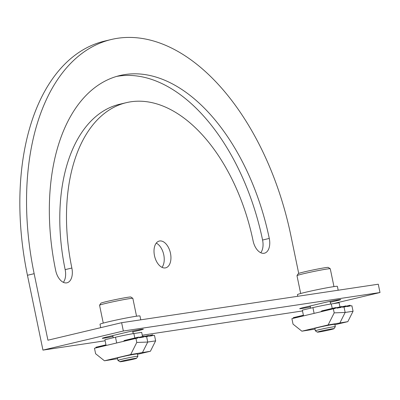 <?xml version="1.0" encoding="UTF-8"?>
<svg xmlns="http://www.w3.org/2000/svg" width="400" height="400" viewBox="0 0 400 400"><rect width="100%" height="100%" fill="white"/><g stroke="black" fill="none" stroke-linecap="round" stroke-linejoin="round"><path stroke-width="0.6" d="M297.78 296.285L297.44 294.63A20.395 0.82 -11.7 0 1 311.1 291.01A20.395 0.82 -11.7 0 1 333.49 286.675A20.395 0.82 -11.7 0 1 337.385 286.36L338.185 290.225M300.675 293.5L296.98 275.65A16.995 0.68 -11.7 0 1 296.99 275.62A16.995 0.68 -11.7 0 1 308.68 272.56A16.995 0.68 -11.7 0 1 327.025 269.02A16.995 0.68 -11.7 0 1 330.245 268.735A16.995 0.68 -11.7 0 1 330.265 268.755L333.965 286.605M296.99 275.62L298.305 273.615A15.295 0.615 -11.7 0 1 308.83 270.86A15.295 0.615 -11.7 0 1 325.34 267.675A15.295 0.615 -11.7 0 1 328.24 267.415L330.245 268.735M317.365 332.145L315.36 330.825A10.2 0.41 -11.7 0 1 315.345 330.81A10.2 0.41 -11.7 0 1 322.175 329A10.2 0.41 -11.7 0 1 333.375 326.835A10.2 0.41 -11.7 0 1 335.32 326.675A10.2 0.41 -11.7 0 1 335.315 326.695L333.995 328.7A8.5 0.34 -11.7 0 1 328.15 330.23A8.5 0.34 -11.7 0 1 318.975 332A8.5 0.34 -11.7 0 1 317.365 332.145A8.5 0.34 -11.7 0 1 322.89 330.655A8.5 0.34 -11.7 0 1 332.375 328.815A8.5 0.34 -11.7 0 1 333.995 328.7M315.345 330.81L314.865 328.485A10.2 0.41 -11.7 0 1 321.695 326.67A10.2 0.41 -11.7 0 1 332.89 324.505A10.2 0.41 -11.7 0 1 334.835 324.35L335.32 326.675M100.725 327.66L100.015 324.23A20.395 0.82 -11.7 0 1 113.675 320.605A20.395 0.82 -11.7 0 1 136.07 316.275A20.395 0.82 -11.7 0 1 139.96 315.96L140.76 319.825M103.255 323.1L99.56 305.25A16.995 0.68 -11.7 0 1 99.565 305.22A16.995 0.68 -11.7 0 1 111.26 302.16A16.995 0.68 -11.7 0 1 129.6 298.62A16.995 0.68 -11.7 0 1 132.825 298.33A16.995 0.68 -11.7 0 1 132.845 298.355L136.54 316.205M99.565 305.22L100.885 303.215A15.295 0.615 -11.7 0 1 111.41 300.46A15.295 0.615 -11.7 0 1 127.915 297.275A15.295 0.615 -11.7 0 1 130.82 297.015L132.825 298.33M119.94 361.74L117.935 360.425A10.2 0.41 -11.7 0 1 117.925 360.41A10.2 0.41 -11.7 0 1 124.755 358.6A10.2 0.41 -11.7 0 1 135.95 356.435A10.2 0.41 -11.7 0 1 137.895 356.275A10.2 0.41 -11.7 0 1 137.89 356.295L136.57 358.3A8.5 0.34 -11.7 0 1 130.725 359.83A8.5 0.34 -11.7 0 1 121.555 361.6A8.5 0.34 -11.7 0 1 119.94 361.74A8.5 0.34 -11.7 0 1 125.465 360.255A8.5 0.34 -11.7 0 1 134.955 358.415A8.5 0.34 -11.7 0 1 136.57 358.3M117.925 360.41L117.44 358.085A10.2 0.41 -11.7 0 1 124.27 356.27A10.2 0.41 -11.7 0 1 135.47 354.105A10.2 0.41 -11.7 0 1 137.415 353.945L137.895 356.275M116.64 76.41A183.9 107.745 -103.4 0 1 118.51 76.105A183.9 107.745 -103.4 0 1 262.58 240.025A13.935 8.165 -103.4 0 1 260.755 252.735M269.28 238.43A13.935 8.165 -103.4 0 1 264.41 253.205A13.935 8.165 -103.4 0 1 264.01 253.28A13.935 8.165 -103.4 0 1 253.09 240.86A156.025 91.415 76.6 0 0 130.86 101.785A156.025 91.415 76.6 0 0 126.41 102.645A156.025 91.415 76.6 0 0 71.86 268.03A13.935 8.165 -103.4 0 1 66.985 282.805A13.935 8.165 -103.4 0 1 66.59 282.88A13.935 8.165 -103.4 0 1 55.67 270.46A183.9 107.745 -103.4 0 1 119.97 75.525A183.9 107.745 -103.4 0 1 125.215 74.51A183.9 107.745 -103.4 0 1 269.28 238.43L262.58 240.025M126.41 102.645L119.71 104.235A156.025 91.415 76.6 0 0 65.16 269.625A13.935 8.165 -103.4 0 1 63.335 282.335M156.245 243.13A13.765 8.065 -103.4 0 1 163.62 254.17A13.765 8.065 -103.4 0 1 162 267.355M159.685 240.975A13.765 8.065 -103.4 0 1 170.4 252.915A13.765 8.065 -103.4 0 1 165.655 267.84A13.765 8.065 -103.4 0 1 165.265 267.915A13.765 8.065 -103.4 0 1 154.55 255.975A13.765 8.065 -103.4 0 1 159.295 241.05A13.765 8.065 -103.4 0 1 159.685 240.975M298.71 273.405L290.8 235.205A220.95 129.455 76.6 0 0 117.705 38.26A220.95 129.455 76.6 0 0 111.405 39.475A220.95 129.455 76.6 0 0 34.15 273.685L47.925 340.205L121.63 322.695L378.28 284.215L380 292.53L333.045 303.685M310.395 306.915A10.71 0.43 -11.7 0 1 301.745 308.525A10.71 0.43 -11.7 0 1 299.7 308.69A10.71 0.43 -11.7 0 1 303.965 307.45L324.065 302.675A10.71 0.43 -11.7 0 1 338.73 299.74A10.71 0.43 -11.7 0 1 340.77 299.575A10.71 0.43 -11.7 0 1 336.505 300.81L330.27 302.295M112.975 336.515A10.71 0.43 -11.7 0 1 104.32 338.125A10.71 0.43 -11.7 0 1 102.275 338.29A10.71 0.43 -11.7 0 1 106.545 337.05L126.645 332.275A10.71 0.43 -11.7 0 1 141.305 329.34A10.71 0.43 -11.7 0 1 143.35 329.175A10.71 0.43 -11.7 0 1 139.08 330.41L132.845 331.895M111.405 39.475L104.705 41.07A220.95 129.455 76.6 0 0 27.45 275.275L34.15 273.685M105.125 340.785L42.95 350.11L123.35 331.01L380 292.53M302.5 310.94L142.27 335.22M42.95 350.11L27.45 275.275M123.35 331.01L121.63 322.695M136.77 342.465L147.735 342.05L155.63 340.865L150.415 351.245L130.7 354.545L136.77 342.465L135.93 338.405A28.045 1.125 -11.7 0 1 137.84 338.05L138.345 337.25L124.115 340.63L124.895 340.47L123.175 341.435M106.1 345.49L104.91 339.745L115.495 337.23A13.425 0.54 -11.7 0 1 133.88 333.545L134.805 338M133.88 333.545L141.68 332.375L142.54 336.53M96.135 347.28L95.655 347.97M138.78 337.17L138.345 337.25L139.535 337.74A28.045 1.125 -11.7 0 1 143.695 337.02L144.04 336.26L144.97 336.815A28.045 1.125 -11.7 0 1 146.595 336.56L148.13 336.33L148.39 335.59L144.64 336.48M139.125 337.43L144.365 336.21M155.63 340.865L154.495 335.375L153.36 335.545L152.645 334.855L152.275 335.71L149.215 336.17L148.39 335.59M137.49 354.315L150.415 351.245M130.7 354.545L104.44 360.785L117.575 358.725M135.93 338.405L94.48 348.25L95.615 353.74L104.44 360.785M334.19 312.865L345.155 312.45L353.055 311.265L347.835 321.645L328.12 324.945L334.19 312.865L333.35 308.805A28.045 1.125 -11.7 0 1 335.265 308.45L335.765 307.65L321.54 311.03L322.32 310.87L320.595 311.835M303.525 315.89L302.335 310.145L312.92 307.63A13.425 0.54 -11.7 0 1 331.305 303.945L332.225 308.405M331.305 303.945L339.1 302.775L339.96 306.93M293.56 317.68L293.075 318.37M336.2 307.575L335.765 307.65L336.96 308.14A28.045 1.125 -11.7 0 1 341.115 307.42L341.46 306.66L342.39 307.215A28.045 1.125 -11.7 0 1 344.02 306.96L345.55 306.73L345.815 305.99L342.065 306.885M336.545 307.83L341.79 306.61M353.055 311.265L351.915 305.775L350.78 305.95L350.07 305.255L349.695 306.11L346.635 306.57L345.815 305.99M334.915 324.72L347.835 321.645M328.12 324.945L301.865 331.185L314.995 329.125M333.35 308.805L291.9 318.65L293.04 324.14L301.865 331.185M65.16 269.625L71.86 268.03M336.505 300.81L336.365 300.13M139.08 330.41L138.94 329.73M115.495 337.23L116.685 342.975M105.985 344.94L95.875 347.34M152.535 334.97L148.915 335.83M146.595 336.56L147.735 342.05L142.515 352.43M312.92 307.63L314.11 313.375M303.41 315.34L293.3 317.74M349.96 305.37L346.34 306.23M344.02 306.96L345.155 312.45L339.94 322.83M330.63 304.05L330.075 301.35M133.21 333.65L132.65 330.95M113.235 337.765L112.78 335.57M138.525 337.115L124.465 340.46M105.97 344.85L95.985 347.225M144.17 336.14L139.035 337.36M148.5 335.475L144.57 336.41M152.645 334.855L148.85 335.755M310.655 308.165L310.2 305.97M335.95 307.52L321.89 310.86M303.39 315.255L293.41 317.625M341.595 306.54L336.455 307.76M345.92 305.875L341.99 306.81M350.07 305.255L346.275 306.155"/></g></svg>
